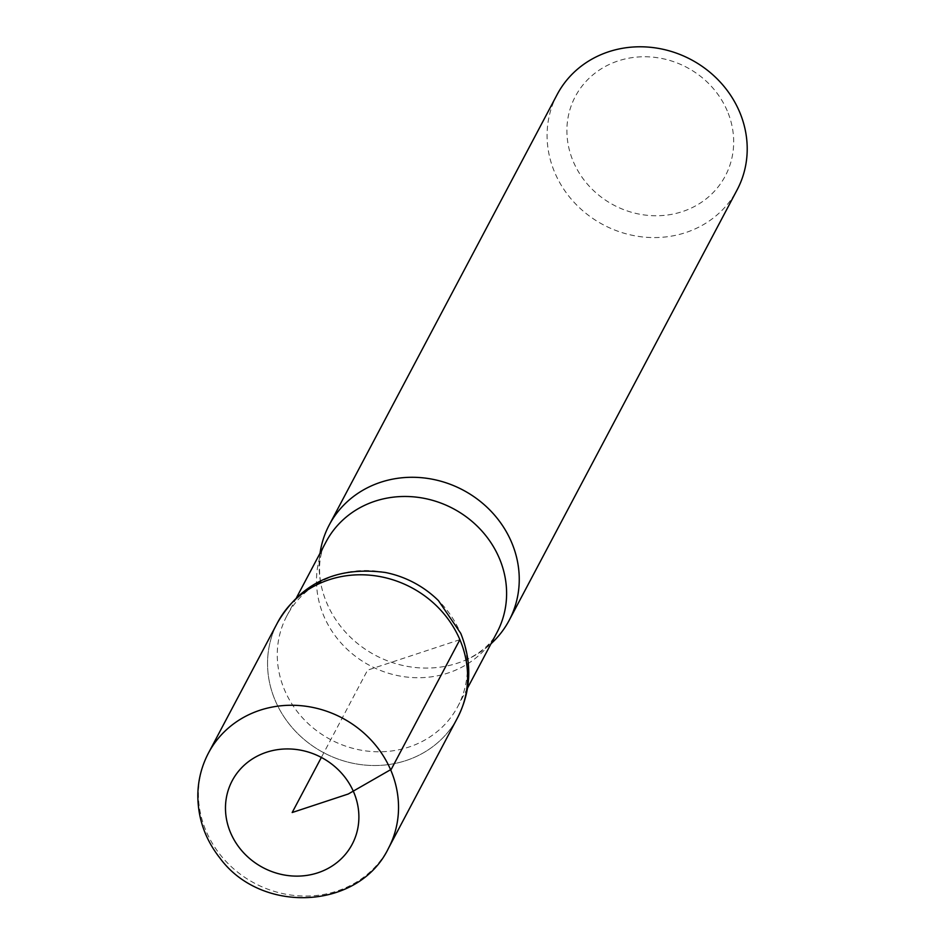 <?xml version="1.0" encoding="UTF-8"?>
<svg xmlns="http://www.w3.org/2000/svg" width="945" height="945" viewBox="0 0 945 945"><rect width="100%" height="100%" fill="white"/><g stroke="black" fill="none" stroke-linecap="round" stroke-linejoin="round"><path stroke-width="0.71" stroke-dasharray="4.72 3.54" d="M727.237 110.849A84.849 77.927 -152.1 0 0 583.986 83.715A84.849 77.927 -152.1 0 0 639.635 214.196A84.849 77.927 -152.1 0 0 727.237 110.849M557.16 94.535A101.824 93.52 -152.1 0 0 603.382 224.827A101.824 93.52 -152.1 0 0 737.135 189.827M385.253 572.469A96.733 88.842 -152.1 0 0 286.843 615.892A96.733 88.842 -152.1 0 0 330.762 739.675A96.733 88.842 -152.1 0 0 457.817 706.435A96.733 88.842 -152.1 0 0 460.05 632.205A96.733 88.842 -152.1 0 0 438.456 600.642M277.629 622.495A101.788 93.484 -152.1 0 0 323.828 752.775A101.788 93.484 -152.1 0 0 457.545 717.763A101.788 93.484 27.9 0 1 323.828 752.775A101.788 93.484 27.9 0 1 277.629 622.495M320.036 553.215A101.824 93.52 -152.1 0 0 320.544 582.025A101.824 93.52 -152.1 0 0 466.901 659.527A101.824 93.52 -152.1 0 0 491.01 643.746M459.884 639.682L367.57 670.147L321.359 757.429M320.544 582.025C318.193 565.724 320.024 552.329 326.072 541.828A96.733 88.842 -152.1 0 0 369.979 665.611A96.733 88.842 -152.1 0 0 497.035 632.37C491.754 643.261 481.702 652.31 466.901 659.527M208.491 752.988A101.824 93.52 -152.1 0 0 254.701 883.303A101.824 93.52 -152.1 0 0 388.466 848.291M296.529 597.618L286.843 615.892M467.491 688.161L457.817 706.435"/><path stroke-width="1.42" d="M491.01 643.746A101.824 93.52 -152.1 0 0 509.178 620.322L737.135 189.827A101.824 93.52 -152.1 0 0 739.486 111.699A101.824 93.52 -152.1 0 0 650.006 47.25A101.824 93.52 -152.1 0 0 557.16 94.535L329.203 525.03A101.824 93.52 -152.1 0 0 320.036 553.215M438.456 600.642A96.733 88.842 -152.1 0 0 385.253 572.469C336.987 566.102 301.112 582.781 277.629 622.495A101.788 93.484 27.9 0 1 370.44 575.245A101.788 93.484 27.9 0 1 459.884 639.682A101.788 93.484 -152.1 0 0 370.44 575.245A101.788 93.484 -152.1 0 0 277.629 622.495L208.491 752.988C201.675 765.97 198.119 779.838 197.836 794.591C197.718 818.039 205.1 839.219 219.972 858.119C261.387 914.583 358.876 910 388.466 848.291A101.824 93.52 -152.1 0 0 390.805 770.175A101.824 93.52 -152.1 0 0 301.337 705.726A101.824 93.52 -152.1 0 0 208.491 752.988M438.445 600.63L460.758 633.374C472.394 662.563 471.319 690.701 457.545 717.763A101.788 93.484 -152.1 0 0 459.884 639.682A101.788 93.484 27.9 0 1 457.545 717.763L388.466 848.291M509.178 620.322A101.824 93.52 -152.1 0 0 511.529 542.194A101.824 93.52 -152.1 0 0 422.049 477.745A101.824 93.52 -152.1 0 0 329.203 525.03M321.359 757.429L292.182 812.523L348.244 794.013L391.254 769.324L459.884 639.682M467.491 688.161L497.035 632.37A96.733 88.842 -152.1 0 0 499.267 558.141A96.733 88.842 -152.1 0 0 414.264 496.916A96.733 88.842 -152.1 0 0 326.072 541.828L296.529 597.618M353.737 792.205A67.886 62.346 -152.1 0 0 239.144 770.494A67.886 62.346 -152.1 0 0 283.665 874.881A67.886 62.346 -152.1 0 0 353.737 792.205"/></g></svg>
